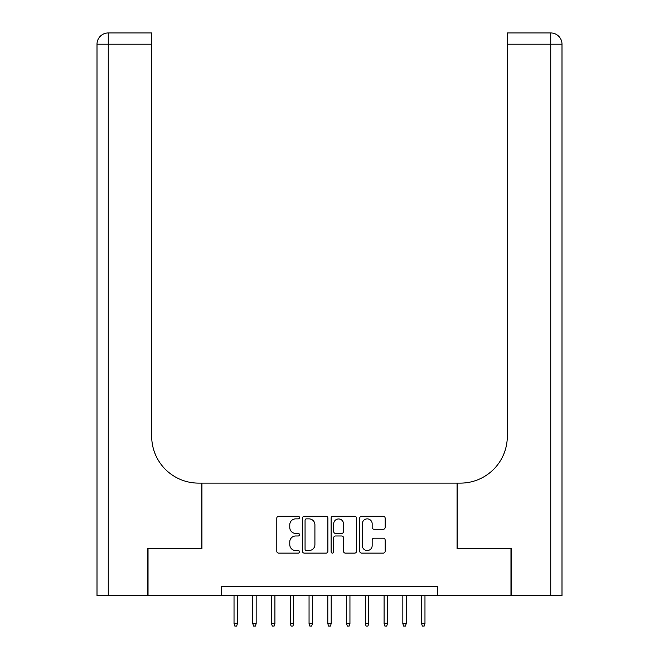 <?xml version="1.0" encoding="UTF-8"?>
<svg xmlns="http://www.w3.org/2000/svg" width="659" height="659" viewBox="0 0 659 659"><rect width="100%" height="100%" fill="white"/><g stroke="black" fill="none" stroke-linecap="round" stroke-linejoin="round"><path stroke-width="0.99" d="M299.491 517.579A1.285 1.285 0 0 0 298.197 516.294L278.642 516.294A1.845 1.845 0 0 0 276.796 518.131L276.796 551.27A1.845 1.845 0 0 0 278.642 553.115L298.197 553.115A1.285 1.285 0 0 0 299.491 551.822A1.285 1.285 0 0 0 298.197 550.537L295.669 550.537A5.89 5.89 0 0 1 289.779 544.647L289.779 541.879A5.89 5.89 0 0 1 295.669 535.989L298.197 535.989A1.285 1.285 0 0 0 299.491 534.704A1.285 1.285 0 0 0 298.197 533.411L295.669 533.411A5.89 5.89 0 0 1 289.779 527.521L289.779 524.762A5.89 5.89 0 0 1 295.669 518.872L298.197 518.872A1.285 1.285 0 0 0 299.491 517.579M383.307 529.268A1.845 1.845 0 0 0 385.144 527.431L385.144 518.131A1.845 1.845 0 0 0 383.307 516.294L361.585 516.294A1.845 1.845 0 0 0 359.74 518.131L359.74 551.27A1.845 1.845 0 0 0 361.585 553.115L383.307 553.115A1.845 1.845 0 0 0 385.144 551.27L385.144 540.042A1.845 1.845 0 0 0 383.307 538.197L374.007 538.197A1.845 1.845 0 0 0 372.17 540.042L372.17 545.611A4.926 4.926 0 0 1 367.244 550.537A4.926 4.926 0 0 1 362.318 545.611L362.318 523.798A4.926 4.926 0 0 1 367.244 518.872A4.926 4.926 0 0 1 372.17 523.798L372.17 527.431A1.845 1.845 0 0 0 374.007 529.268L383.307 529.268M221.646 595.662L148.028 595.662L148.028 548.774L201.951 548.774L201.951 483.121L457.049 483.121L457.049 548.774L510.972 548.774L510.972 595.662L437.354 595.662L437.354 586.288L221.646 586.288L221.646 595.662L437.354 595.662M327.885 518.131A1.845 1.845 0 0 0 326.048 516.294L304.326 516.294A1.845 1.845 0 0 0 302.481 518.131L302.481 551.27A1.845 1.845 0 0 0 304.326 553.115L326.048 553.115A1.845 1.845 0 0 0 327.885 551.27L327.885 518.131M332.952 516.294L354.674 516.294A1.845 1.845 0 0 1 356.519 518.131L356.519 551.27A1.845 1.845 0 0 1 354.674 553.115L345.382 553.115A1.845 1.845 0 0 1 343.537 551.27L343.537 537.835A1.845 1.845 0 0 0 341.7 535.989L335.53 535.989A1.845 1.845 0 0 0 333.685 537.835L333.685 551.822A1.285 1.285 0 0 1 332.4 553.115A1.285 1.285 0 0 1 331.115 551.822L331.115 518.131A1.845 1.845 0 0 1 332.952 516.294M306.344 518.872A1.285 1.285 0 0 0 305.059 520.157L305.059 549.252A1.285 1.285 0 0 0 306.344 550.537L309.013 550.537A5.89 5.89 0 0 0 314.911 544.647L314.911 524.762A5.89 5.89 0 0 0 309.013 518.872L306.344 518.872M343.537 523.889A4.926 4.926 0 0 0 338.611 518.962A4.926 4.926 0 0 0 333.685 523.889L333.685 531.574A1.845 1.845 0 0 0 335.53 533.411L341.7 533.411A1.845 1.845 0 0 0 343.537 531.574L343.537 523.889M237.405 623.612L236.655 626.05L234.777 626.05L234.027 623.612L237.405 623.612L237.405 595.662M234.027 623.612L234.027 595.662M147.459 548.774L201.761 548.774L201.761 483.121L198.573 483.121A46.896 46.896 0 0 1 151.685 436.225L151.685 44.202L108.257 44.202L108.257 595.662L147.459 595.662L147.459 548.774M108.257 595.662L97.005 595.662L97.005 44.202A11.252 11.252 0 0 1 108.257 32.95L151.685 32.95L151.685 44.202M151.685 32.95L108.257 32.95A11.252 11.252 0 0 0 97.005 44.202L108.257 44.202L108.257 32.95M198.573 483.121A46.896 46.896 0 0 1 151.685 436.225M550.743 595.662L550.743 44.202L561.995 44.202A11.252 11.252 0 0 0 550.743 32.95A11.252 11.252 0 0 1 561.995 44.202A11.252 11.252 0 0 0 550.743 32.95A11.252 11.252 0 0 1 561.995 44.202L561.995 595.662L511.541 595.662L511.541 548.774L457.239 548.774L457.239 483.121L460.427 483.121A46.896 46.896 0 0 0 507.315 436.225L507.315 32.95L550.743 32.95L507.315 32.95M561.995 44.202L561.995 483.121M460.427 483.121A46.896 46.896 0 0 0 507.315 436.225M256.162 623.612L255.412 626.05L253.534 626.05L252.784 623.612L256.162 623.612L256.162 595.662M252.784 623.612L252.784 595.662M274.918 623.612L274.169 626.05L272.291 626.05L271.541 623.612L274.918 623.612L274.918 595.662M271.541 623.612L271.541 595.662M293.675 623.612L292.925 626.05L291.047 626.05L290.298 623.612L293.675 623.612L293.675 595.662M290.298 623.612L290.298 595.662M312.432 623.612L311.682 626.05L309.804 626.05L309.055 623.612L312.432 623.612L312.432 595.662M309.055 623.612L309.055 595.662M331.189 623.612L330.439 626.05L328.561 626.05L327.811 623.612L331.189 623.612L331.189 595.662M327.811 623.612L327.811 595.662M349.945 623.612L349.196 626.05L347.318 626.05L346.568 623.612L349.945 623.612L349.945 595.662M346.568 623.612L346.568 595.662M368.702 623.612L367.953 626.05L366.075 626.05L365.325 623.612L368.702 623.612L368.702 595.662M365.325 623.612L365.325 595.662M387.459 623.612L386.709 626.05L384.831 626.05L384.082 623.612L387.459 623.612L387.459 595.662M384.082 623.612L384.082 595.662M406.216 623.612L405.466 626.05L403.588 626.05L402.838 623.612L406.216 623.612L406.216 595.662M402.838 623.612L402.838 595.662M424.973 623.612L424.223 626.05L422.345 626.05L421.595 623.612L424.973 623.612L424.973 595.662M421.595 623.612L421.595 595.662M550.743 32.95L550.743 44.202L507.315 44.202"/></g></svg>
